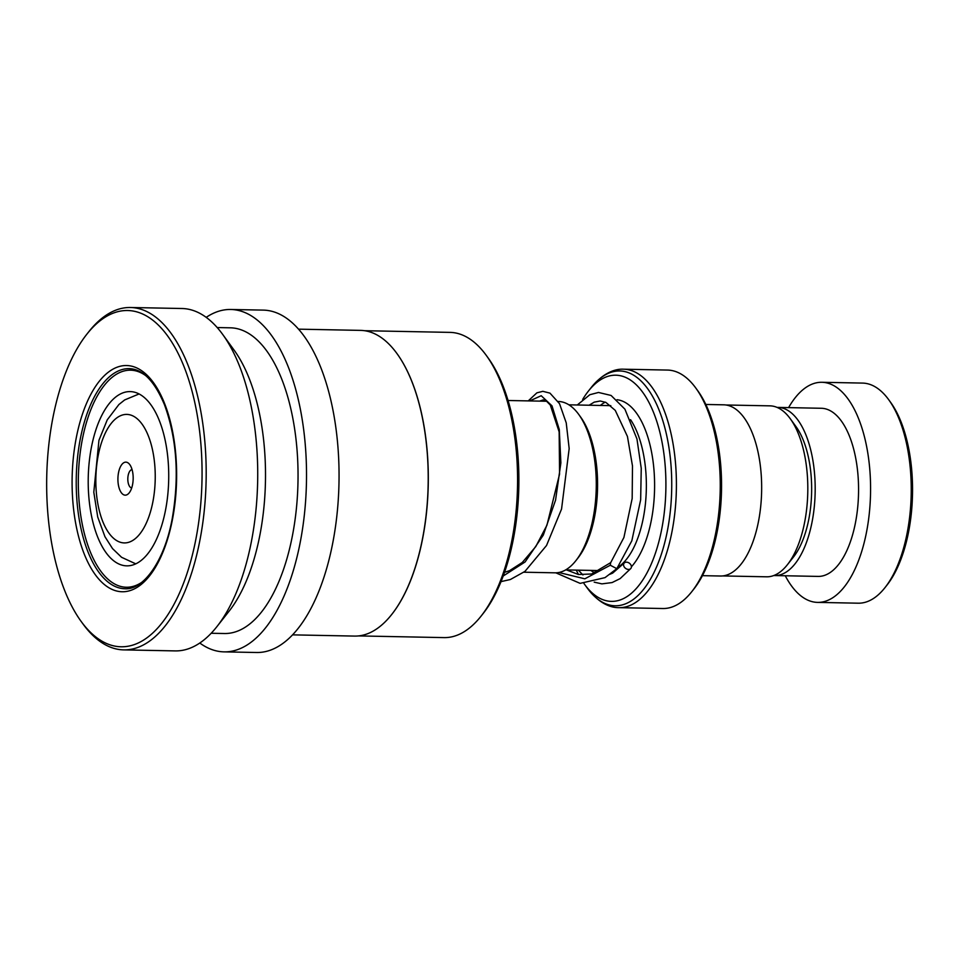 <?xml version="1.0" encoding="UTF-8"?>
<svg xmlns="http://www.w3.org/2000/svg" width="960" height="960" viewBox="0 0 960 960"><rect width="100%" height="100%" fill="white"/><g stroke="black" fill="none" stroke-linecap="round" stroke-linejoin="round"><path stroke-width="1.44" d="M725.892 404.988L769.992 405.852A85.488 39.48 91.1 0 1 790.284 418.752L795.984 426.588A76.44 35.292 91.1 0 1 811.26 477.588A76.44 35.292 91.1 0 1 793.416 557.1L787.404 564.708A85.488 39.48 91.1 0 1 766.62 576.804L722.52 575.928M790.284 418.752A85.488 39.48 91.1 0 1 807.372 475.776A85.488 39.48 91.1 0 1 787.404 564.708M578.724 414.42L580.644 417.072A82.62 38.148 91.1 0 1 597.156 472.188A82.62 38.148 91.1 0 1 577.872 558.132L575.844 560.712A85.68 39.564 -88.9 0 0 595.836 471.576A85.68 39.564 -88.9 0 0 578.724 414.42A85.68 39.564 -88.9 0 0 558.372 401.484L558.228 401.484M523.872 572.208L555 572.82A85.68 39.564 -88.9 0 0 575.844 560.712M133.092 475.656A16.512 7.62 -88.9 0 0 129.792 464.64A16.512 7.62 -88.9 0 0 121.452 465.024A16.512 7.62 -88.9 0 0 117.996 481.668A16.512 7.62 -88.9 0 0 129.228 492.828A16.512 7.62 -88.9 0 0 133.092 475.656M132.06 469.62A9.168 4.236 -88.9 0 0 127.86 480.456A9.168 4.236 -88.9 0 0 131.7 487.944M576.3 570.12A113.136 52.236 -88.9 0 0 578.484 574.512M583.98 583.536A113.136 52.236 -88.9 0 0 584.544 584.316A113.136 52.236 -88.9 0 0 641.616 581.724A113.136 52.236 -88.9 0 0 665.328 467.712A113.136 52.236 -88.9 0 0 588.348 391.164A113.136 52.236 -88.9 0 0 582.684 399.42M695.82 388.068L697.74 390.708A116.184 53.652 91.1 0 1 720.96 468.216A116.184 53.652 91.1 0 1 693.828 589.08L691.8 591.648A119.244 55.068 -88.9 0 0 719.64 467.604A119.244 55.068 -88.9 0 0 695.82 388.068A119.244 55.068 -88.9 0 0 667.5 370.068L623.652 369.204A119.244 55.068 91.1 0 1 675.792 466.74A119.244 55.068 91.1 0 1 618.948 607.656C610.968 607.824 598.992 603.732 587.268 588.06A117.456 54.24 -88.9 0 0 646.524 585.372A117.456 54.24 -88.9 0 0 671.136 466.992A117.456 54.24 -88.9 0 0 591.216 387.528L588.348 391.164M618.948 607.656L662.808 608.52A119.244 55.068 -88.9 0 0 691.8 591.648M705.816 404.46L723.78 404.82A85.608 39.528 91.1 0 1 761.22 474.852A85.608 39.528 91.1 0 1 720.408 576.012L702.444 575.664M888.696 399.696L890.616 402.348A107.016 49.416 91.1 0 1 912 473.736A107.016 49.416 91.1 0 1 887.016 585.06L884.988 587.628A110.076 50.832 -88.9 0 0 910.68 473.124A110.076 50.832 -88.9 0 0 888.696 399.696A110.076 50.832 -88.9 0 0 862.56 383.088L821.88 382.284A110.076 50.832 -88.9 0 0 788.58 407.628M785.268 575.76A110.076 50.832 -88.9 0 0 817.548 602.388L858.216 603.192A110.076 50.832 -88.9 0 0 884.988 587.628M773.82 575.52A84.084 38.82 -88.9 0 0 774.672 575.556A84.084 38.82 -88.9 0 0 814.752 476.196A84.084 38.82 -88.9 0 0 777.984 407.412A84.084 38.82 -88.9 0 0 777.144 407.424M774.672 575.556L818.052 576.408A84.084 38.82 -88.9 0 0 858.132 477.048A84.084 38.82 -88.9 0 0 821.376 408.276L777.984 407.412M817.548 602.388A110.076 50.832 -88.9 0 0 870.012 472.32A110.076 50.832 -88.9 0 0 821.88 382.284M364.56 330.708L450.06 332.388A152.64 70.476 91.1 0 1 486.3 355.416L488.22 358.068A149.58 69.072 91.1 0 1 502.908 385.632A149.58 69.072 91.1 0 1 483.192 613.452L481.164 616.02A152.64 70.476 91.1 0 1 444.036 637.608L358.548 635.916M486.3 355.416A152.64 70.476 91.1 0 1 501.276 383.544A152.64 70.476 91.1 0 1 481.164 616.02M396.948 353.556A152.64 70.476 91.1 0 1 397.032 353.664A152.64 70.476 91.1 0 1 412.008 381.78A152.64 70.476 91.1 0 1 391.896 614.256A152.64 70.476 91.1 0 1 391.812 614.364M298.56 329.16L360.576 330.384A152.88 70.596 91.1 0 1 396.876 353.448A152.88 70.596 91.1 0 1 411.888 381.612A152.88 70.596 91.1 0 1 391.728 614.46A152.88 70.596 91.1 0 1 354.552 636.084L292.536 634.86M206.208 317.352A171.228 79.068 91.1 0 1 230.784 309.48A171.228 79.068 91.1 0 1 288.24 366.852A171.228 79.068 91.1 0 1 298.308 551.472A171.228 79.068 91.1 0 1 224.028 651.864A171.228 79.068 91.1 0 1 199.788 643.02M230.784 309.48L263.316 310.116A171.228 79.068 91.1 0 1 320.784 367.5A171.228 79.068 91.1 0 1 330.84 552.108A171.228 79.068 91.1 0 1 256.572 652.5L224.028 651.864M86.784 334.284L88.812 331.716A171.228 79.068 91.1 0 1 130.452 307.5L181.968 308.508A171.228 79.068 91.1 0 1 222.624 334.344L234.18 350.244A152.88 70.596 91.1 0 1 249.18 378.408A152.88 70.596 91.1 0 1 229.032 611.256L216.864 626.688A171.228 79.068 91.1 0 1 175.224 650.904L123.708 649.884A171.228 79.068 91.1 0 1 83.052 624.048L81.12 621.396A168.168 77.652 91.1 0 1 64.62 590.412A168.168 77.652 91.1 0 1 86.784 334.284A168.168 77.652 91.1 0 1 184.116 366.864A168.168 77.652 91.1 0 1 182.076 586.968A168.168 77.652 91.1 0 1 81.12 621.396M217.212 327.552L230.424 327.816A152.88 70.596 91.1 0 1 281.724 379.056A152.88 70.596 91.1 0 1 290.712 543.876A152.88 70.596 91.1 0 1 224.4 633.516L211.188 633.264M222.624 334.344A171.228 79.068 91.1 0 1 239.436 365.892A171.228 79.068 91.1 0 1 216.864 626.688M130.452 307.5A171.228 79.068 91.1 0 1 187.908 364.884A171.228 79.068 91.1 0 1 197.976 549.492A171.228 79.068 91.1 0 1 123.708 649.884M147.336 400.428A87.144 40.236 -88.9 0 0 130.188 391.596A87.144 40.236 -88.9 0 0 89.604 458.712A87.144 40.236 -88.9 0 0 109.596 557.004A87.144 40.236 -88.9 0 0 126.744 565.848A87.144 40.236 -88.9 0 0 167.328 498.732A87.144 40.236 -88.9 0 0 147.336 400.428M145.548 375.492A108.54 50.124 -88.9 0 0 130.608 370.188A108.54 50.124 -88.9 0 0 80.064 453.792A108.54 50.124 -88.9 0 0 104.952 576.24A108.54 50.124 -88.9 0 0 126.324 587.244A108.54 50.124 -88.9 0 0 141.468 582.54M577.284 404.988L589.848 394.716L598.512 392.46L611.088 395.46L624.924 409.188L636.96 438.984L641.244 468.312L640.656 499.824L631.824 540.804L616.812 568.68L610.296 565.236L610.596 562.848L623.916 537.468L632.172 498.492L632.484 465.948L627.444 436.464L615.276 410.4L605.904 402.42L600.204 401.004L594.216 402.144L589.104 405.228M631.284 565.872A4.284 3.204 37.1 0 0 628.128 562.512A4.284 3.204 37.1 0 0 624.216 563.052A4.284 3.204 37.1 0 0 623.688 565.728A4.284 3.204 37.1 0 0 626.844 569.088A4.284 3.204 37.1 0 0 630.768 568.548A4.284 3.204 37.1 0 0 631.284 565.872M630.54 419.664A82.56 38.124 91.1 0 1 645.936 473.16A82.56 38.124 91.1 0 1 617.988 567.204M96.168 490.344A64.284 29.676 -88.9 0 0 129.96 541.86A64.284 29.676 -88.9 0 0 154.908 466.968A64.284 29.676 -88.9 0 0 121.128 415.464A64.284 29.676 -88.9 0 0 96.168 490.344M568.908 404.82L609.84 405.636A82.56 38.124 91.1 0 1 610.824 405.684M600.324 405.444A88.668 40.944 91.1 0 1 605.268 402.144M617.016 399.732A88.668 40.944 91.1 0 1 654.144 472.152A88.668 40.944 91.1 0 1 631.404 566.82M598.296 571.56A88.668 40.944 91.1 0 1 597.072 570.528M87.972 551.856A110.076 50.832 91.1 0 1 81.504 433.176A110.076 50.832 91.1 0 1 129.24 368.64C142.728 369.036 154.452 381.024 164.424 404.616C176.928 438.816 179.496 476.964 172.14 519.084C164.316 561.552 143.208 590.196 124.908 588.744A110.076 50.832 91.1 0 1 87.972 551.856M84.168 553.836A113.136 52.236 91.1 0 1 90.948 394.14A113.136 52.236 91.1 0 1 164.556 403.44A113.136 52.236 91.1 0 1 157.788 563.136A113.136 52.236 91.1 0 1 84.168 553.836M610.296 565.236L584.832 578.82L558.864 572.496M529.692 400.92L541.212 395.724L552 405.84L559.284 429.552L560.88 462.864L555.564 500.16L543.276 535.152L525.12 561.948L503.184 576.012M565.656 569.904L600.096 570.588M504.672 571.836L506.244 571.86M135.744 563.832L121.572 557.292L112.536 548.604L104.964 536.736L97.728 517.044L93.804 492.216L98.952 440.268L107.268 419.82L118.896 404.532L124.668 399.936L139.092 393.948M584.544 584.316L587.268 588.06M623.652 369.204C615.684 368.712 603.54 372.336 591.216 387.528M508.044 400.5L546.78 401.256M126.324 587.244L132.948 587.376M130.608 370.188L137.22 370.32M610.776 562.584L591.6 573.984L578.436 574.512L566.568 569.928M539.676 401.124L543.168 399.876L546.108 400.8L550.284 405.024L559.152 431.88L559.572 474.084L546.936 525.216L535.764 546.6L522.288 562.476L509.604 570.636L504.492 572.352M590.76 570.396L594.78 573.036M609.696 574.356L612.636 573.12L624.216 563.052M578.376 570.156L582.936 574.968M594.204 582.156L601.884 583.872L612.084 582.576L620.148 578.604L630.768 568.548M616.812 568.68L605.016 577.632L580.128 583.368L555.816 572.82M528.24 400.896L536.88 392.844L542.856 391.32L549.96 393.132L559.536 403.716L566.232 422.868L569.172 448.596L561.552 509.064L546.528 545.496L524.988 571.368L510.372 579.516L501 581.628"/></g></svg>
